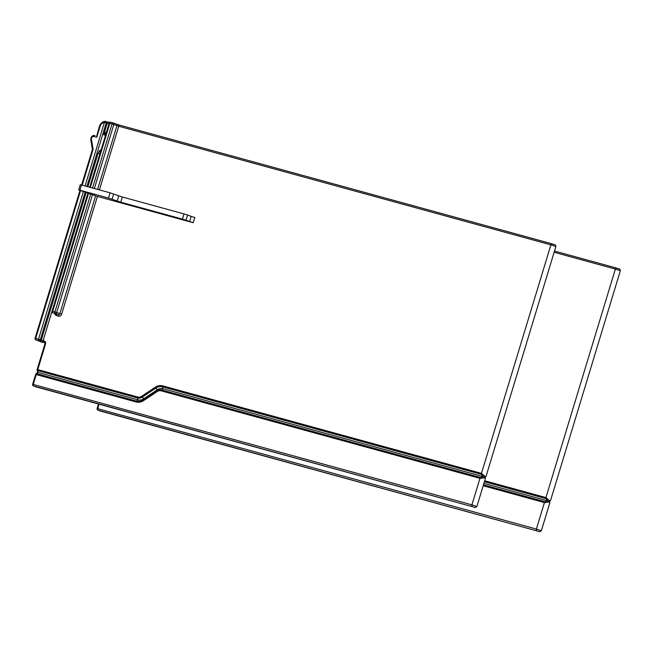 <?xml version="1.0" encoding="UTF-8"?>
<svg xmlns="http://www.w3.org/2000/svg" width="653" height="653" viewBox="0 0 653 653"><rect width="100%" height="100%" fill="white"/><g stroke="black" fill="none" stroke-linecap="round" stroke-linejoin="round"><path stroke-width="0.98" d="M483.914 483.359L547.843 500.908L549.614 501.463L549.508 502.018L544.431 502.565L483.187 485.75M618.53 268.832L616.456 268.048A1.363 0.735 105.4 0 0 616.416 268.04C618.905 269.363 619.828 267.754 620.35 270.734L550.659 500.116L549.753 501.545L549.687 503.316L549.508 502.018M550.659 500.116L549.614 501.463M484.706 480.779L545.941 497.586L549.834 500.941M99.085 404.183L97.73 408.647A1.363 0.735 105.4 0 0 98.023 410.206A1.363 1.143 110.6 0 1 97.942 410.182L100.023 410.966A1.363 1.143 -69.4 0 0 100.105 410.99A1.363 0.735 105.4 0 0 100.138 410.998A1.363 0.735 105.4 0 0 100.178 411.006M99.942 410.925A1.363 1.143 -69.4 0 0 100.023 410.966A1.363 1.363 0 0 0 100.138 410.998L538.79 531.411A1.363 0.735 -74.6 0 1 538.758 531.403L98.023 410.206L538.758 531.403M162.719 385.866A11.444 9.599 -69.4 0 0 155.202 387.27A1.363 0.482 56.3 0 0 155.757 388.143A10.481 8.791 110.6 0 1 162.646 386.862A1.363 0.735 105.4 0 1 162.719 385.866L481.473 473.368A1.363 0.735 105.4 0 0 481.392 474.364L162.646 386.862L163.005 388.739L483.375 476.69L485.138 477.245L485.04 477.8L479.963 478.339L161.209 390.837A1.363 0.735 -74.6 0 1 161.691 389.996L163.005 388.739A8.84 7.412 110.6 0 0 157.193 389.825L143.742 398.795A8.84 7.412 110.6 0 1 137.93 399.881L38.045 372.463L36.739 373.72A1.363 0.735 105.4 0 0 36.25 374.561L33.254 384.421A1.363 0.735 105.4 0 0 33.556 385.988A1.363 1.143 110.6 0 1 33.474 385.956L35.556 386.739A1.363 1.143 -69.4 0 0 35.637 386.764A1.363 0.735 105.4 0 0 35.67 386.78A1.363 0.735 105.4 0 0 35.703 386.788M554.062 244.614L551.981 243.83A1.363 0.735 105.4 0 0 551.948 243.814C554.438 245.136 555.36 243.536 555.883 246.508L486.183 475.89L485.285 477.319L485.212 479.09L485.04 477.8M486.183 475.89L485.138 477.245M555.883 246.508L550.895 244.867L481.473 473.368L485.367 476.723M97.411 196.431L92.497 194.692L56.721 312.461L59.839 313.636A1.363 1.143 -69.4 0 1 58.346 314.632L55.219 313.456A1.363 0.735 -74.6 0 1 54.925 311.897L56.721 312.461A1.363 1.143 110.6 0 1 55.219 313.456L58.346 314.632A1.363 0.735 -74.6 0 1 58.639 316.191A2.718 2.277 -69.4 0 0 61.635 314.199L97.411 196.431L193.206 222.722L186.007 220.249L187.591 215.049L183.999 213.923L182.424 219.122L186.007 220.249M193.206 222.722L194.782 217.522L191.19 216.396L189.615 221.596M92.497 194.692L78.687 189.917L79.895 190.186L81.478 184.987L110.104 192.839L108.529 198.039L79.895 190.186M108.529 198.039L120.764 202.193L182.424 219.122M110.104 192.839L122.34 196.994L183.999 213.923M81.478 184.987L80.262 184.717L78.687 189.917M187.591 215.049L191.19 216.396M87.894 193.394L52.118 311.163L52.722 311.293L88.506 193.525M90.702 194.129L54.925 311.897L52.722 311.293A1.363 0.735 -74.6 0 0 53.024 312.852A1.363 1.143 110.6 0 1 52.934 312.828L56.06 313.995A1.363 1.143 -69.4 0 0 56.142 314.028A1.363 0.735 -74.6 0 1 56.436 315.587A2.718 2.277 -69.4 0 1 54.901 313.562M87.894 186.742L98.056 153.3L99.852 153.863L100.668 149.79A3.265 2.734 -69.4 0 0 100.578 151.635M98.056 153.3L99.615 150.712L100.072 151.537M106.039 121.719L109.41 122.331L106.717 131.245A1.363 0.653 77.4 0 0 106.733 131.392M106.17 133.236L103.705 134.714L107.157 123.344L108.684 123.474M106.782 131.237A4.62 3.877 -69.4 0 0 106.717 131.245L103.705 134.714L105.517 135.391M86.898 186.472L106.186 122.976L104.39 122.413A1.363 0.669 -98.4 0 1 104.888 121.327A1.363 0.669 -98.4 0 1 105.068 121.352A1.363 1.143 -69.4 0 1 105.566 121.401A1.363 1.363 0 0 0 104.888 121.327C102.235 121.866 100.415 123.548 99.444 126.364L96.726 135.938M80.556 190.652L35.678 338.376L40.331 339.723A1.363 1.143 110.6 0 1 38.837 340.719A1.363 0.735 -74.6 0 1 38.535 339.16L83.339 191.696M35.678 338.376A1.363 0.735 105.4 0 0 35.972 339.935A1.363 1.143 110.6 0 1 35.891 339.911A1.363 1.363 0 0 1 35.066 338.246L35.678 338.376M96.758 135.946L96.766 137.293L93.91 136.501A2.179 1.828 110.6 0 0 91.436 139.203L92.987 148.696A2.718 2.277 -69.4 0 1 92.881 150.076L82.221 185.183M87.837 193.386L43.098 340.654L44.086 340.923A2.718 2.277 -69.4 0 1 45.498 344.131L37.768 369.59A1.363 0.735 105.4 0 0 37.686 370.586A1.363 0.767 169.2 0 1 37.123 370.104L37.556 372.365L36.005 373.843A1.363 0.849 46.3 0 1 36.739 373.72L136.616 401.138A1.363 0.735 105.4 0 0 136.134 401.979L35.646 374.43L32.65 384.291L471.907 504.842L479.963 478.339A1.363 0.735 -74.6 0 1 480.445 477.498L161.691 389.996A7.199 6.032 110.6 0 0 156.957 390.878A1.363 0.482 56.3 0 0 157.112 391.604A6.236 5.232 110.6 0 1 161.209 390.837M35.474 386.707A1.363 1.143 -69.4 0 0 35.556 386.739A1.363 1.363 0 0 0 35.67 386.78L474.323 507.193A1.363 0.735 -74.6 0 1 474.29 507.177L33.556 385.988L474.29 507.177M90.359 187.419L109.826 123.335L109.222 123.197L89.763 187.256M92.563 188.023L112.03 123.939A1.363 0.735 -74.6 0 1 113.083 122.886A1.363 0.735 -74.6 0 1 113.116 122.903A1.363 1.143 110.6 0 1 113.826 124.503L109.826 123.335A1.363 0.735 105.4 0 1 110.879 122.282A1.363 1.363 0 0 0 109.222 123.197M620.35 270.734L615.363 269.093L545.941 497.586A1.363 0.735 105.4 0 0 545.867 498.582L484.42 481.718M545.867 498.582L547.843 500.908L544.912 501.724L483.465 484.853M98.489 404.019L97.117 408.509L536.382 529.061L544.431 502.565A1.363 0.735 -74.6 0 1 544.912 501.724M536.676 530.62A1.363 0.735 105.4 0 1 536.382 529.061L541.361 530.701L549.687 503.316M616.383 268.032L554.503 251.046L616.416 268.04A1.363 0.735 105.4 0 0 615.363 269.093L554.128 252.278M538.831 531.42A1.363 0.735 -74.6 0 1 538.79 531.411C539.207 532.064 540.064 531.828 541.361 530.701M481.392 474.364L483.375 476.69L480.445 477.498M38.045 372.463L37.686 370.586L137.571 398.004L137.93 399.881L136.616 401.138A10.481 8.791 -69.4 0 0 143.505 399.848L143.742 398.795L142.305 397.114L155.757 388.143L157.193 389.825L156.957 390.878L143.505 399.848A1.363 0.482 56.3 0 0 143.66 400.575L157.112 391.604M472.209 506.401A1.363 0.735 105.4 0 1 471.907 504.842L476.894 506.475L485.212 479.09M99.395 189.901L118.74 126.233L113.826 124.503L94.375 188.521M550.895 244.867L118.74 126.233A1.363 0.735 105.4 0 1 119.793 125.188L551.948 243.814A1.363 0.735 105.4 0 0 550.895 244.867M155.202 387.27L141.75 396.24A6.236 5.232 110.6 0 1 137.644 397.008L37.156 369.451A1.363 1.363 0 0 0 37.123 370.104M99.893 153.904A4.62 3.877 -69.4 0 1 99.852 153.863L89.706 187.24M58.639 316.191L56.436 315.587M122.34 196.994L120.764 202.193M118.756 195.867L117.173 201.067M113.695 193.965L112.112 199.165M61.635 314.199L59.839 313.636L95.616 195.867M99.615 150.712L101.093 149.953M85.102 192.366L40.331 339.723L41.302 340.091L86.074 192.725M106.186 122.976L107.157 123.344A1.363 1.143 -69.4 0 0 106.529 121.768L105.566 121.401A1.363 1.143 -69.4 0 1 106.186 122.976M43.098 340.654L41.302 340.091A1.363 1.143 -69.4 0 1 39.809 341.086L43.392 342.213A1.363 0.735 -74.6 0 1 43.098 340.654M39.809 341.086L35.972 339.935L42.804 342.499A1.363 1.363 0 0 1 42.682 342.466L35.891 339.911M44.086 340.923A1.363 0.735 105.4 0 0 44.388 342.482L43.392 342.213M45.498 344.131L44.894 343.992L44.469 342.515A1.363 1.143 110.6 0 0 44.388 342.482L44.535 342.539M109.1 123.588L109.051 123.58A1.363 0.735 105.4 0 1 109.263 123.091M96.766 137.293L100.048 126.502L99.444 126.364M100.048 126.502A5.436 4.563 110.6 0 1 104.39 122.413L85.078 185.974M81.617 185.019L92.277 149.945L92.881 150.076M90.979 139.856A1.363 0.416 -9.3 0 1 90.783 139.685C90.816 136.706 92.212 135.293 94.963 135.457A1.363 0.735 105.4 0 1 94.995 135.465L94.963 135.457A1.363 0.735 105.4 0 0 93.91 136.501M92.53 149.349A1.363 0.416 -9.3 0 1 92.334 149.178L90.783 139.685A1.363 0.416 -9.3 0 1 91.436 139.203M92.277 149.945L92.334 149.178A1.363 0.416 -9.3 0 1 92.987 148.696M109.802 122.446L106.529 121.768M113.279 122.96L116.242 124.07A1.363 1.143 110.6 0 1 116.324 124.103L119.793 125.188A1.363 0.735 105.4 0 1 119.826 125.196L551.907 243.814M119.76 125.18L116.389 124.127M97.583 189.403L116.944 125.678A1.363 1.143 110.6 0 0 116.324 124.103L113.206 122.927A1.363 1.363 0 0 0 113.083 122.886L110.879 122.282A1.363 0.735 105.4 0 1 110.92 122.299L113.051 122.878M141.75 396.24A1.363 0.482 -123.7 0 0 142.305 397.114A7.199 6.032 110.6 0 1 137.571 398.004A1.363 0.735 -74.6 0 1 137.644 397.008M136.134 401.979A11.444 9.599 -69.4 0 0 143.66 400.575M474.356 507.201A1.363 0.735 -74.6 0 1 474.323 507.193C474.731 507.846 475.596 507.601 476.894 506.475M97.117 408.509A1.363 1.363 0 0 0 97.942 410.182M52.118 311.163A1.363 1.363 0 0 0 52.934 312.828M44.624 342.776L45.514 343.005M35.066 338.246L79.976 190.431M110.104 122.527L109.402 122.323M44.894 343.992L37.156 369.451M36.005 373.843A1.363 1.363 0 0 0 35.646 374.43M32.65 384.291A1.363 1.363 0 0 0 33.474 385.956"/></g></svg>
